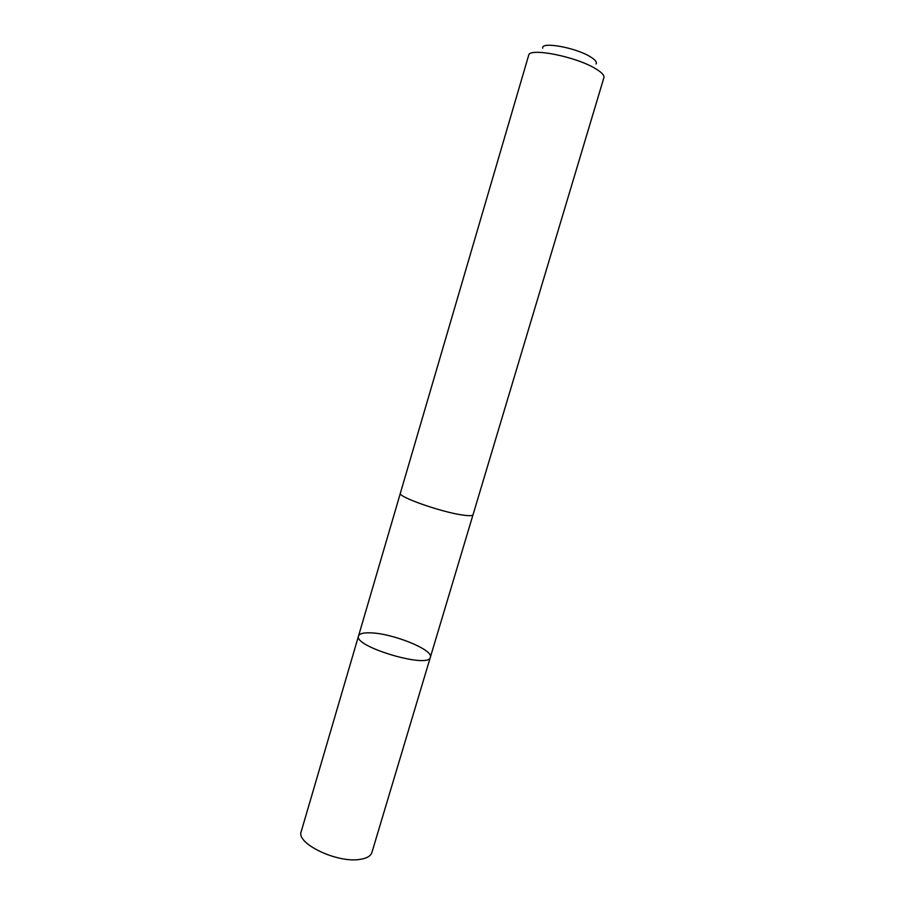 <?xml version="1.0" encoding="UTF-8"?>
<svg xmlns="http://www.w3.org/2000/svg" width="905" height="905" viewBox="0 0 905 905"><rect width="100%" height="100%" fill="white"/><g stroke="black" fill="none" stroke-linecap="round" stroke-linejoin="round"><path stroke-width="1.36" d="M370.62 632.855C392.736 633.342 433.71 649.858 430.361 657.234C429.208 669.112 353.029 646.543 358.538 635.966C359.432 633.613 363.459 632.584 370.62 632.855M301.207 831.582C295.777 843.426 337.237 863.359 359.986 859.388C366.751 858.381 370.722 856.096 371.887 852.521L430.361 657.234C429.208 669.112 353.029 646.543 358.538 635.966L301.207 831.582M462.806 515.069C469.186 515.986 472.591 515.873 473.032 514.73L603.907 77.638C604.472 75.409 601.836 72.524 596.01 68.961C576.677 56.676 528.916 47.218 528.656 55.341L400.361 493.202C397.318 496.653 441.47 512.219 462.806 515.069M542.717 48.191C540.613 41.234 576.123 47.614 590.648 56.981C595.433 59.956 597.221 62.298 596.022 63.972M400.338 493.327L358.538 635.966M472.987 514.855L430.361 657.234"/></g></svg>
